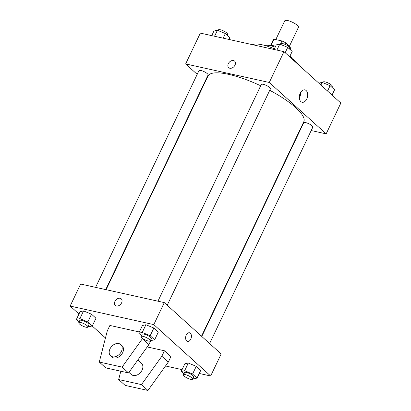 <?xml version="1.0" encoding="UTF-8"?>
<svg xmlns="http://www.w3.org/2000/svg" width="411" height="411" viewBox="0 0 411 411"><rect width="100%" height="100%" fill="white"/><g stroke="black" fill="none" stroke-linecap="round" stroke-linejoin="round"><path stroke-width="0.62" d="M289.416 46.222L298.437 27.316A7.583 1.988 -154.5 0 0 295.19 23.761A7.583 1.988 -154.5 0 0 287.715 20.55A7.583 1.988 -154.5 0 0 284.751 20.791L275.781 39.59M284.874 44.301L285.599 42.775L291.045 47.691A9.787 2.569 -154.5 0 1 290.978 48.077L290.228 49.649M270.906 45.544L273.942 39.179A9.787 2.569 -154.5 0 0 273.31 39.651L270.448 45.652M273.942 39.179L281.946 40.956A9.787 2.569 -154.5 0 1 285.599 42.775M280.338 44.326L281.946 40.956M270.34 45.698A10.111 2.651 25.5 0 1 275.622 46.284M290.145 49.577L291.045 47.691M265.008 45.498A15.161 3.976 25.5 0 1 275.195 47.183M290.063 55.881A15.161 3.976 25.5 0 1 291.661 58.208M252.765 44.737A26.535 6.961 25.5 0 1 274.42 48.811M289.858 56.97A26.535 6.961 25.5 0 1 299.275 65.477M197.188 74.36L185.638 63.926L200.337 33.106L283.98 51.663L340.853 103.048L326.154 133.863L311.204 130.549M205.3 81.691L205.017 81.435M260.697 85.771A53.07 13.917 -154.5 0 0 228.752 74.37A53.07 13.917 -154.5 0 0 207.992 76.045L106.095 289.688M201.498 336.213L303.796 121.743A53.07 13.917 -154.5 0 0 269.744 90.292M301.078 128.299L300.708 128.217M185.638 63.926L269.282 82.477L326.154 133.863M209.61 343.545L312.833 127.138A5.055 1.325 -154.5 0 0 310.67 124.769A5.055 1.325 -154.5 0 0 305.686 122.627A5.055 1.325 -154.5 0 0 303.708 122.786L201.786 336.47M105.725 289.606L208.084 75.002A5.055 1.325 -154.5 0 0 205.921 72.634A5.055 1.325 -154.5 0 0 200.938 70.492A5.055 1.325 -154.5 0 0 198.96 70.651L95.593 287.356M157.947 301.191L261.314 84.481A5.055 1.325 25.5 0 1 266.446 85.462A5.055 1.325 25.5 0 1 270.438 88.833L167.215 305.239M269.282 82.477L283.98 51.663M300.251 93.133A6.34 4.038 -77.5 0 1 304.864 89.875A6.34 4.038 -77.5 0 1 307.438 96.939A6.34 4.038 -77.5 0 1 302.121 102.252A6.34 4.038 -77.5 0 1 300.251 93.133M229.821 68.247A4.423 3.206 132.1 0 1 228.696 67.676A4.423 3.206 132.1 0 1 229.281 62.251A4.423 3.206 132.1 0 1 234.624 61.116A4.423 3.206 132.1 0 1 234.568 65.868A4.423 3.206 132.1 0 1 229.821 68.247M228.696 67.681A4.423 3.206 132.1 0 1 229.281 62.251A4.423 3.206 132.1 0 1 234.624 61.116M300.564 92.537A6.34 4.038 -77.5 0 1 299.347 98.024M78.969 314.025L70.147 306.056L80.648 284.042L164.292 302.599L221.164 353.979L210.663 375.993L199.253 373.46M105.468 337.965L92.192 325.969M182.052 369.643L165.51 365.975M186.692 340.945A4.423 2.82 -77.5 0 1 185.983 335.746A4.423 2.82 -77.5 0 1 189.486 332.776A4.423 2.82 -77.5 0 1 191.279 337.703A4.423 2.82 -77.5 0 1 187.57 341.413A4.423 2.82 -77.5 0 1 186.692 340.945M70.147 306.056L153.796 324.608L164.292 302.599M153.796 324.608L210.663 375.993M187.57 341.413A4.423 2.82 102.5 0 0 191.279 337.703A4.423 2.82 102.5 0 0 189.486 332.776M121.235 298.843A4.423 3.206 -47.9 0 0 114.946 301.386A4.423 3.206 132.1 0 1 121.235 298.843A4.423 3.206 132.1 0 1 120.649 304.274A4.423 3.206 132.1 0 1 115.306 305.404A4.423 3.206 132.1 0 1 114.941 301.386A4.423 3.206 -47.9 0 0 115.306 305.404M188.305 363.047L196.242 366.335L200.722 370.378L196.242 366.335L188.305 363.047L184.837 363.802L188.305 363.047L184.626 370.748L192.569 374.036L197.049 378.084L193.581 378.839L192.908 378.562M145.91 324.741L153.853 328.029L158.327 332.073L153.853 328.029L145.91 324.741L142.442 325.497L145.91 324.741L142.232 332.442L150.174 335.73L154.654 339.779L151.186 340.534L150.513 340.257M83.556 310.911L91.494 314.199L95.974 318.242L91.494 314.199L83.556 310.911L80.088 311.666L83.556 310.911L79.878 318.612L87.82 321.9L92.3 325.949L88.833 326.704L88.16 326.426M147.215 346.941L164.451 350.763L170.914 356.604L168.289 362.106L147.939 390.45L125.124 385.39L118.666 379.548L141.476 384.609L161.826 356.265L164.451 350.763M142.591 338.433L122.088 367.095L99.277 362.034L107.271 330.947L109.896 325.445L139.355 331.98M128.946 372.381L131.289 374.498A7.583 5.492 -47.9 0 0 140.444 372.556A7.583 5.492 -47.9 0 0 141.451 363.247L137.844 359.99M120.808 371.215L118.666 379.548M150.894 340.416L148.905 344.588L128.551 372.931L105.74 367.871L99.277 362.034M120.772 344.562L122.067 345.733A7.583 5.492 132.1 0 1 121.055 355.037A7.583 5.492 132.1 0 1 111.9 356.984L110.605 355.813A7.583 5.492 132.1 0 1 109.984 348.924A7.583 5.492 132.1 0 1 120.772 344.562A7.583 5.492 132.1 0 1 119.765 353.871A7.583 5.492 132.1 0 1 110.605 355.813M147.939 390.45L141.476 384.609M128.551 372.931L122.088 367.095M168.289 362.106L161.826 356.265M148.905 344.588L142.442 338.746M274.101 49.469L276.305 44.85L279.773 44.09L287.715 47.378L292.19 51.426L289.642 56.775M276.911 50.091L279.773 44.09M285.162 52.726L287.715 47.378M289.457 48.955L289.863 48.113A5.055 1.325 -154.5 0 0 287.7 45.739A5.055 1.325 -154.5 0 0 282.717 43.602A5.055 1.325 -154.5 0 0 280.739 43.761L280.446 44.367M318.808 83.13L322.167 82.395L330.105 85.683L334.585 89.726L332.031 95.08M320.909 85.026L322.167 82.395M327.557 91.031L330.105 85.683M331.852 87.26L332.252 86.418A5.055 1.325 -154.5 0 0 330.095 84.044A5.055 1.325 -154.5 0 0 325.106 81.902A5.055 1.325 -154.5 0 0 323.128 82.061L322.841 82.673M211.747 35.639L213.951 31.015L217.419 30.26L225.362 33.548L229.836 37.591L228.948 39.456M214.552 36.26L217.419 30.26M223.152 38.172L225.362 33.548M227.103 35.125L227.509 34.277A5.055 1.325 -154.5 0 0 225.346 31.909A5.055 1.325 -154.5 0 0 220.358 29.767A5.055 1.325 -154.5 0 0 218.385 29.926L218.092 30.537M141.502 335.674L138.769 333.203L142.232 332.442M150.226 340.868L151.274 338.664A5.055 1.325 -154.5 0 0 149.111 336.296A5.055 1.325 -154.5 0 0 144.127 334.153A5.055 1.325 -154.5 0 0 142.149 334.313L141.101 336.517A5.055 1.325 -154.5 0 0 145.093 339.887A5.055 1.325 -154.5 0 0 150.226 340.868A5.055 1.325 -154.5 0 0 148.063 338.5A5.055 1.325 -154.5 0 0 143.074 336.357A5.055 1.325 -154.5 0 0 141.101 336.517M138.769 333.203L142.442 325.497M150.174 335.73L153.853 328.029M154.654 339.779L158.327 332.073M183.897 373.974L181.164 371.508L184.626 370.748M192.615 379.173L193.668 376.969A5.055 1.325 -154.5 0 0 191.505 374.601A5.055 1.325 -154.5 0 0 186.522 372.458A5.055 1.325 -154.5 0 0 184.544 372.618L183.491 374.822A5.055 1.325 -154.5 0 0 187.483 378.192A5.055 1.325 -154.5 0 0 192.615 379.173A5.055 1.325 -154.5 0 0 190.452 376.805A5.055 1.325 -154.5 0 0 185.469 374.662A5.055 1.325 -154.5 0 0 183.491 374.822M181.164 371.508L184.837 363.802M192.569 374.036L196.242 366.335M197.049 378.084L200.722 370.378M79.148 321.839L76.415 319.373L79.878 318.612M87.872 327.038L88.92 324.834A5.055 1.325 -154.5 0 0 86.757 322.465A5.055 1.325 -154.5 0 0 81.774 320.323A5.055 1.325 -154.5 0 0 79.796 320.482L78.748 322.686A5.055 1.325 -154.5 0 0 82.734 326.057A5.055 1.325 -154.5 0 0 87.872 327.038A5.055 1.325 -154.5 0 0 85.709 324.664A5.055 1.325 -154.5 0 0 80.72 322.527A5.055 1.325 -154.5 0 0 78.748 322.686M76.415 319.373L80.088 311.666M87.82 321.9L91.494 314.199M92.3 325.949L95.974 318.242"/></g></svg>
